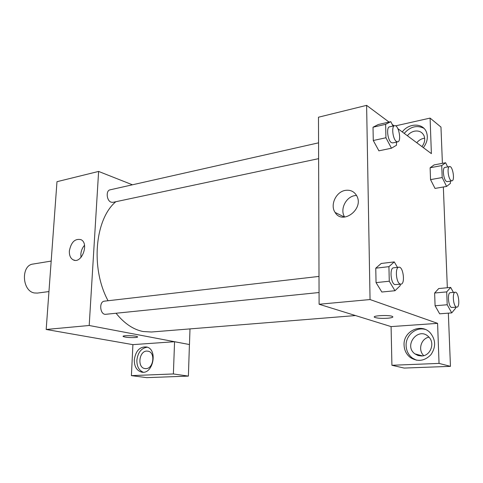 <?xml version="1.0" encoding="UTF-8"?>
<svg xmlns="http://www.w3.org/2000/svg" width="483" height="483" viewBox="0 0 483 483"><rect width="100%" height="100%" fill="white"/><g stroke="black" fill="none" stroke-linecap="round" stroke-linejoin="round"><path stroke-width="0.72" d="M51.18 261.08L33.067 264.05C20.799 265.191 21.928 291.074 34.39 292.964L37.372 293.09L48.952 291.563M132.91 344.645L46.181 329.466L56.982 181.693L98.617 171.429L132.433 184.796M69.359 250.991C71.098 242.14 74.98 238.361 80.999 239.665C89.5 243.529 81.446 264.394 73.217 259.866C70.482 258.345 69.19 255.386 69.359 250.991M189.988 328.905L189.475 344.542L89.198 325.494L46.181 329.466M89.198 325.494L98.617 171.429M84.507 245.298C82.358 247.749 81.132 250.719 80.842 254.203L81.011 257.391M135.222 337.551C129.637 337.744 125.64 337.4 123.219 336.518C121.233 335.244 136.248 335.504 137.528 336.766C137.909 337.128 137.142 337.388 135.222 337.551M174.568 341.723L132.91 344.633L131.4 375.629L173.379 373.957L174.568 341.723L189.475 344.542M134.274 359.95C135.675 350.749 139.822 346.426 146.717 346.987C158.321 349.529 152.869 375.249 141.362 372.049C136.659 370.521 134.292 366.488 134.274 359.95M147.279 347.174C141.308 348.08 137.83 352.469 136.858 360.348C136.834 366.41 138.947 370.364 143.203 372.2M146.711 351.069L148.305 351.232C155.629 352.711 153.473 368.758 145.926 368.638L144.616 368.517C137.136 367.255 139.104 351.099 146.711 351.069M152.368 362.745L152.984 358.917M173.379 373.957L188.388 376.1L189.427 344.548M131.4 375.629L146.723 377.646L188.388 376.1M319.009 276.415L104.479 301.151C98.629 301.483 100.035 315.218 105.825 314.288L319.064 292.523M318.563 142.835L110.094 189.831C105.644 190.489 106.574 200.856 111.205 202.196L112.931 202.341L318.617 158.653M115.842 201.719C94.934 218.968 90.393 268.282 108.059 300.74M116.047 313.244C124.276 323.459 133.272 329.551 143.028 331.513L151.463 332.008L355.494 315.556M391.085 326.605L391.918 365.275L439.047 363.403L437.586 323.356L391.085 326.605L319.1 304.254L318.478 117.218L366.609 105.354L389.032 122.066M424.66 138.162C421.532 138.597 418.906 140.124 416.787 142.757M428.946 337.152C420.977 338.595 417.735 350.127 423.76 355.639M391.918 365.275L404.174 368.07L450.452 366.349L448.345 313.147M447.336 287.741L443.34 186.993M442.404 163.357L440.967 127.077L430.087 118.093L431.385 153.636L397.895 128.671M407.386 135.747C409.276 133.362 411.619 131.841 414.414 131.183C419.002 130.428 422.227 131.992 424.092 135.88C425.354 139.502 424.635 143.077 421.937 146.597M423.893 128.291C416.865 124.904 410.302 126.606 404.211 133.38M402.279 131.937C408.847 122.803 423.259 122.809 426.495 132.294C428.234 137.498 427.183 142.612 423.35 147.647M421.55 355.983L418.043 355.524L414.909 353.876C403.184 345.411 418.465 326.212 428.62 336.82C435.394 342.906 430.546 356.025 421.55 355.983M425.191 329.4C415.706 326.725 405.533 335.546 406.112 345.713C406.372 350.912 408.497 355.053 412.494 358.138L416.545 360.221M404.072 345.146C403.051 331.314 421.212 322.559 430.317 332.908C435.799 339.845 436.016 347.09 430.969 354.637C424.696 361.055 417.861 362.051 410.465 357.619C406.457 354.522 404.325 350.368 404.072 345.146M439.047 363.403L450.452 366.349M395.613 125.852L430.087 118.093M435.026 188.418L430.54 179.622L430.118 167.764L434.12 164.902L445.634 162.741L447.663 166.931M378.907 150.823L373.274 140.505L373.015 127.216L378.298 124.505M400.172 284.252L400.214 285.67L394.985 290.724L381.836 292.022M381.83 292.004L376.046 282.615L375.762 268.192L381.226 263.452M455.602 307.266L455.638 308.178L451.732 312.887L439.663 313.811L435.086 305.763L434.628 293.018L438.721 288.55L450.693 287.421L453.392 292.396M392.226 124.445L394.062 125.815M437.586 323.356L370.05 299.551L366.609 105.354M345.369 190.38C350.374 189.674 354.148 191.449 356.683 195.718C364.393 208.861 342.61 225.422 335.111 212.448C329.835 205.076 336.017 191.721 345.369 190.38M370.05 299.551L319.1 304.254M356.526 195.434L354.896 195.609C345.737 196.871 339.634 209.767 344.693 217.078M374.343 316.981L374.657 317.349C377.114 318.267 381.401 318.563 387.517 318.231C381.401 318.563 377.114 318.267 374.657 317.349C371.083 315.61 389.811 314.717 392.54 316.522C393.47 317.277 391.791 317.85 387.517 318.237C390.916 317.947 392.703 317.5 392.866 316.896M394.985 290.724L389.274 281.227L388.93 266.658L394.273 261.907L397.467 267.365M398.873 267.202L393.567 267.811C389.503 267.799 390.662 283.358 394.834 284.596L400.932 284.173C405.46 284.082 403.299 266.302 398.873 267.202C394.846 267.177 396.024 282.803 400.165 284.046L400.932 284.173M394.273 261.907L381.226 263.47L375.762 268.192L376.046 282.615L389.274 281.227M388.93 266.658L375.762 268.192M396.434 142.123L396.513 145.232L391.453 148.209L385.935 137.752L385.621 124.336L390.789 121.662L393.053 126.045M394.605 125.695L389.521 126.842C386.134 127.15 387.632 140.366 391.308 142.563L392.649 142.926L397.738 141.845C401.85 141.356 398.578 124.433 394.605 125.695C391.248 125.997 392.757 139.267 396.41 141.477L397.738 141.845M390.789 121.662L378.298 124.523L373.015 127.216L373.274 140.505L385.935 137.752M391.453 148.209L378.853 150.835M385.621 124.336L373.015 127.216M451.732 312.887L447.21 304.755L446.703 291.895L450.693 287.421M455.221 292.227L450.361 292.674C447.167 292.541 448.242 306.542 451.508 307.472L456.888 307.164C460.371 307.212 458.621 291.569 455.221 292.227C452.058 292.094 453.151 306.144 456.387 307.079L456.888 307.164M447.21 304.755L435.086 305.763L434.628 293.018L438.727 288.568M446.703 291.895L434.628 293.018M450.331 181.119L450.428 183.365L446.594 186.438L442.199 177.545L441.728 165.584L445.634 162.741M449.576 166.575L444.903 167.444C442.156 167.553 443.442 179.682 446.389 181.403L447.276 181.656L451.955 180.835C455.179 180.606 452.692 165.669 449.576 166.575C446.853 166.677 448.152 178.849 451.08 180.582L451.955 180.835M446.594 186.438L434.996 188.424M442.199 177.545L430.54 179.622L430.118 167.764L434.126 164.92M441.728 165.584L430.118 167.764M73.217 259.866L74.919 260.325M123.219 336.518L123.237 336.174M141.362 372.049L142.431 372.194M145.389 368.632L144.616 368.517M422.504 355.899L414.909 353.876M410.465 357.619L412.494 358.138M335.111 212.448L344.488 217.09"/></g></svg>
